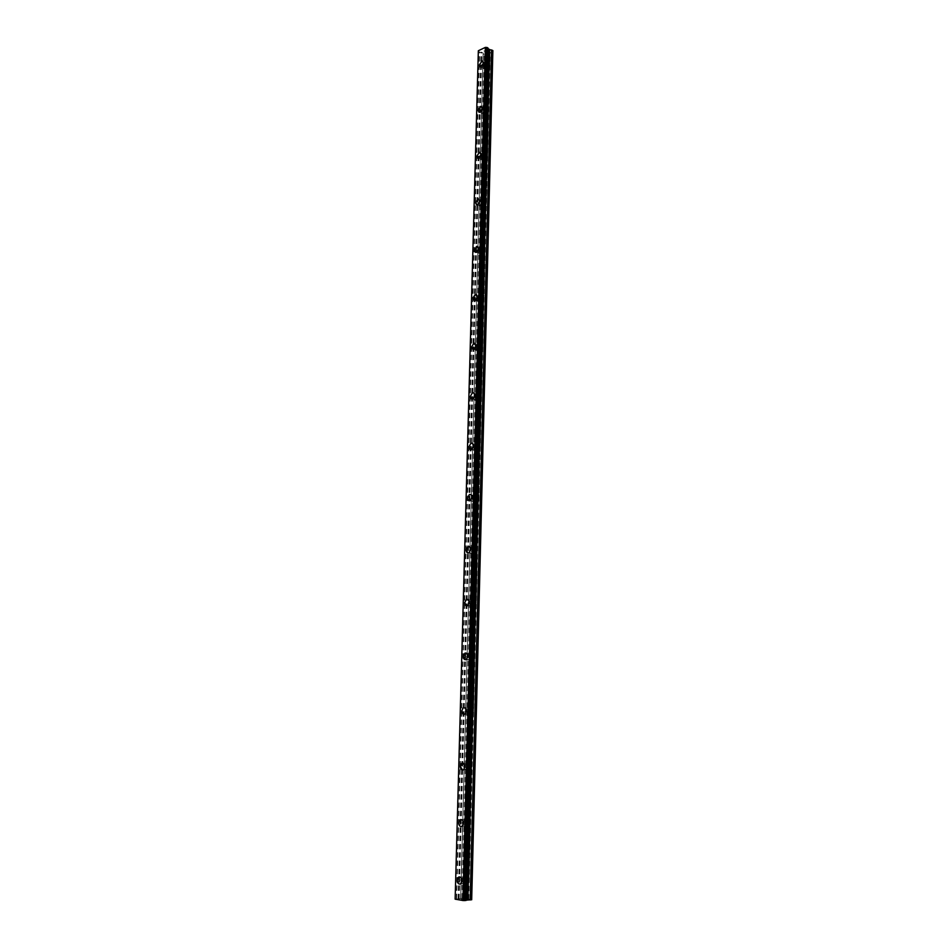 <?xml version="1.0" encoding="UTF-8"?>
<svg xmlns="http://www.w3.org/2000/svg" width="948" height="948" viewBox="0 0 948 948"><rect width="100%" height="100%" fill="white"/><g stroke="black" fill="none" stroke-linecap="round" stroke-linejoin="round"><path stroke-width="0.71" stroke-dasharray="4.74 3.56" d="M489.606 66.336L488.777 65.803L487.248 67.427L487.213 68.813L488.042 69.346L489.82 67.035L489.962 52.14L492.865 50.931M483.172 66.17L484.096 67.355L485.755 64.974L484.843 63.789L483.172 66.17M482.757 61.17L483.575 63.018L480.814 67L480.091 66.893M488.457 111.437L487.556 110.869L486.087 112.457L486.051 113.867L486.952 114.435L488.67 112.148L489.571 67.723M481.975 111.331L482.97 112.551L484.582 110.205L483.587 108.984L481.975 111.331M481.489 106.437L482.378 108.38L479.712 112.302L478.93 112.208M487.296 157.226L486.324 156.621L484.89 158.98L485.85 160.2L487.509 157.949L488.421 112.848M480.766 157.167L481.833 158.446L483.385 156.136L482.307 154.856L480.766 157.167M480.198 152.379L481.157 154.429L478.586 158.292L477.768 158.209M486.111 203.702L485.056 203.062L483.693 205.384L484.736 206.652L486.324 204.436L487.26 158.648M479.534 203.702L480.683 205.029L482.165 202.754L481.015 201.438L479.534 203.702M478.882 199.021L479.925 201.177L477.46 204.969L476.583 204.922M484.914 250.888L483.776 250.225L482.496 251.67L482.461 253.14L483.599 253.815L485.127 251.635L486.075 205.147M478.278 250.947L479.51 252.322L480.932 250.082L479.7 248.72L478.278 250.947M477.531 246.373L478.669 248.637L476.311 252.369L475.386 252.346M483.693 298.81L482.473 298.099L481.24 300.326L482.449 301.701L483.918 299.556L484.878 252.358M477.01 298.928L478.325 300.338L479.676 298.146L478.361 296.736L477.01 298.928M476.169 294.461L477.401 296.843L475.149 300.504L474.19 300.516M482.461 347.466L481.157 346.719L480.008 348.07L479.972 349.587L481.276 350.333L482.674 348.224L483.658 300.303M475.718 347.643L477.128 349.113L478.408 346.968L477.01 345.487L475.718 347.643M474.758 343.295L476.097 345.795L473.964 349.385L472.969 349.433M481.205 396.88L479.818 396.098L478.693 398.942L480.091 399.724L481.418 397.65L482.414 348.971M474.415 397.117L475.896 398.646L477.117 396.537L475.623 395.02L474.415 397.117M473.336 392.887L474.782 395.517L472.768 399.037L471.737 399.12M479.925 447.077L478.456 446.259L477.401 449.068L478.882 449.885L480.15 447.859L481.157 398.421M473.076 447.385L474.652 448.961L475.801 446.899L474.225 445.323L473.076 447.385M471.879 443.261L473.455 446.022L471.535 449.471L470.492 449.589M478.633 498.067L477.081 497.202L476.086 499.987L477.65 500.852L478.859 498.861L479.889 448.641M471.725 498.435L473.384 500.082L474.462 498.067L472.815 496.42L471.725 498.435M470.398 494.441L472.092 497.344L470.279 500.71M477.306 549.876L475.671 548.963L474.794 550.113L474.758 551.724L476.394 552.625L477.543 550.681L478.586 499.655M470.35 550.314L472.092 552.02L473.111 550.053L471.381 548.347L470.35 550.314M468.881 546.439L470.718 549.485L469.011 552.779L467.957 552.98M475.967 602.513L474.261 601.565L473.396 604.291L475.114 605.251L476.204 603.343L477.271 551.487M468.952 603.035L470.777 604.8L471.737 602.881L469.924 601.103L468.952 603.035M467.34 599.278L469.319 602.478L467.719 605.689L466.665 605.938M474.616 656.016L472.827 655.009L472.057 656.052L472.021 657.711L473.81 658.718L474.841 656.857L475.932 604.16M467.542 656.609L469.438 658.445L470.338 656.561L468.442 654.724L467.542 656.609M465.776 652.982L467.897 656.336L466.392 659.476L465.35 659.761M473.23 710.384L471.369 709.329L470.658 710.313L470.623 712.007L472.483 713.074L473.467 711.249L474.569 657.687M466.096 711.059L468.063 712.967L468.916 711.142L466.949 709.223L466.096 711.059M464.176 707.575L466.452 711.083L465.03 714.152L464.01 714.46M471.82 765.664L469.888 764.538L469.189 767.205L471.132 768.318L472.057 766.529L473.182 712.09M464.627 766.411L466.665 768.401L467.471 766.612L465.432 764.621L464.627 766.411M462.565 763.069L464.97 766.742L463.643 769.74L462.66 770.084M470.398 821.857L468.395 820.672L467.743 823.314L469.758 824.499L470.635 822.745L471.784 767.382M463.134 822.686C463.335 824.547 464.046 825.246 465.255 824.772L466.001 823.018C465.788 821.158 465.089 820.458 463.892 820.932L463.134 822.686M460.918 819.487C462.494 819.676 463.347 820.956 463.477 823.338L461.285 826.632M466.298 879.436L466.274 880.36L468.348 881.616L468.94 878.997L466.866 877.741L466.298 879.436M461.617 879.91C461.842 881.865 462.565 882.588 463.797 882.09L464.496 880.372C464.283 878.417 463.56 877.694 462.328 878.204L461.617 879.91M459.235 876.864C460.906 877.019 461.806 878.358 461.96 880.882L459.875 884.129M460.669 879.756C461.036 883.015 462.245 884.223 464.295 883.382L465.468 880.526C465.089 877.279 463.88 876.071 461.842 876.9L460.669 879.756M457.493 880.076C457.86 883.335 459.069 884.555 461.119 883.714L462.292 880.858C461.925 877.587 460.716 876.379 458.666 877.22L457.493 880.076M462.186 822.58C462.529 825.684 463.702 826.846 465.705 826.052L466.949 823.125C466.606 820.02 465.444 818.871 463.442 819.653L462.186 822.58M459.045 822.757C459.377 825.874 460.55 827.035 462.565 826.241L463.809 823.314C463.465 820.21 462.292 819.048 460.301 819.83L459.045 822.757M463.691 766.34C463.987 769.302 465.124 770.416 467.091 769.669L468.419 766.683C468.099 763.721 466.973 762.607 465.018 763.353L463.691 766.34M460.574 766.399C460.882 769.361 462.008 770.475 463.975 769.729L465.302 766.742C464.994 763.768 463.856 762.654 461.901 763.401L460.574 766.399M465.16 711.024C465.432 713.856 466.534 714.922 468.442 714.223L469.853 711.166C469.568 708.346 468.478 707.279 466.582 707.966L465.16 711.024M462.067 710.953C462.351 713.785 463.442 714.851 465.35 714.152L466.772 711.095C466.487 708.263 465.397 707.196 463.489 707.883L462.067 710.953M466.606 656.62C466.854 659.298 467.909 660.329 469.77 659.69L471.274 656.549C471.014 653.871 469.971 652.852 468.122 653.48L466.606 656.62M463.548 656.419C463.797 659.109 464.852 660.14 466.712 659.5L468.217 656.36C467.957 653.67 466.914 652.639 465.065 653.279L463.548 656.419M468.028 603.082C468.253 605.63 469.272 606.613 471.061 606.033L472.661 602.821C472.436 600.274 471.429 599.29 469.639 599.871L468.028 603.082M465.006 602.762C465.231 605.322 466.238 606.317 468.028 605.725L469.639 602.513C469.414 599.954 468.407 598.97 466.617 599.551L465.006 602.762M469.438 550.409C469.627 552.826 470.599 553.774 472.329 553.241L474.036 549.959C473.834 547.541 472.874 546.593 471.144 547.115L469.438 550.409M466.428 549.97C466.629 552.4 467.589 553.348 469.331 552.826L471.038 549.532C470.836 547.115 469.864 546.167 468.146 546.688L466.428 549.97M470.812 498.565C470.99 500.852 471.914 501.765 473.573 501.302L475.386 497.937C475.209 495.65 474.284 494.738 472.625 495.2L470.812 498.565M467.838 498.02C468.016 500.319 468.928 501.243 470.599 500.769L472.412 497.404C472.234 495.105 471.31 494.192 469.651 494.655L467.838 498.02M472.175 447.539C472.329 449.708 473.194 450.584 474.794 450.181L476.714 446.745C476.56 444.576 475.683 443.7 474.095 444.102L472.175 447.539M469.224 446.887C469.379 449.068 470.244 449.945 471.843 449.53L473.763 446.093C473.609 443.925 472.744 443.036 471.144 443.451L469.224 446.887M473.514 397.307C473.644 399.369 474.462 400.21 475.991 399.855L478.017 396.347C477.887 394.297 477.057 393.456 475.541 393.799L473.514 397.307M470.587 396.56C470.718 398.622 471.547 399.464 473.064 399.108L475.09 395.589C474.96 393.539 474.142 392.697 472.625 393.041L470.587 396.56M474.829 347.869L477.164 350.322L479.309 346.743L476.974 344.29L474.829 347.869M471.926 347.015L474.273 349.468L476.406 345.878L474.071 343.425L471.926 347.015M476.121 299.177L478.325 301.547L480.565 297.897L478.385 295.527L476.121 299.177M473.253 298.229L475.446 300.599L477.697 296.937L475.505 294.567L473.253 298.229M477.401 251.232L479.463 253.519L481.821 249.798L479.771 247.511L477.401 251.232M474.557 250.189L476.607 252.476L478.965 248.743L476.915 246.468L474.557 250.189M478.657 204.021L480.577 206.226L483.042 202.434L481.134 200.229L478.657 204.021M475.837 202.884L477.756 205.088L480.221 201.296L478.313 199.092L475.837 202.884M479.901 157.522L481.679 159.631L484.25 155.78L482.473 153.671L479.901 157.522M477.093 156.29L478.882 158.411L481.454 154.548L479.676 152.438L477.093 156.29M481.122 111.71L482.781 113.748L485.447 109.838L483.788 107.799L481.122 111.71M478.337 110.395L479.996 112.445L482.674 108.522L481.015 106.472L478.337 110.395M482.319 66.573L483.859 68.54L486.62 64.571L485.092 62.604L482.319 66.573M479.57 65.187L481.098 67.154L483.871 63.172L482.342 61.205L479.57 65.187M461.415 899.273L462.221 899.415L461.415 899.273M462.162 899.19L462.814 899.107L462.162 899.178M462.814 899.107L463.619 899.249L462.814 899.107M463.726 899.237L461.202 899.273L463.726 899.237M463.963 899.664L463.098 899.545L464.01 899.628M464.378 899.391L465.243 899.534L464.378 899.379M465.35 899.522L464.082 899.593L465.35 899.522M471.689 899.676L462.968 898.147L460.692 898.633L483.148 52.946L483.267 54.083L485.08 54.629L489.962 52.14M465.859 900.316L487.829 48.419L466.049 900.422M460.692 898.633L455.135 899.166L478.337 50.765L479.392 52.081L483.148 52.946M478.373 51.512L455.241 898.941L478.408 51.453M485.755 50.161L484.938 50.469L485.755 50.161M486.964 50.789L486.241 51.133L486.964 50.801M486.336 51.192L487.154 50.801L484.938 50.457L487.154 50.801L486.336 51.192M483.966 50.931L485.34 51.666L483.942 50.943M485.34 51.666L484.215 50.991L485.34 51.666M468.94 878.997L470.35 823.611M468.822 899.166L490.306 52.14M468.431 899.154L468.893 880.787M466.321 878.583L467.743 823.314M467.791 821.56L469.189 767.205M469.236 765.474L470.623 712.007M470.658 710.313L472.021 657.711M472.057 656.052L473.396 604.291M473.443 602.655L474.758 551.724M474.794 550.113L476.086 499.987M476.133 498.399L477.401 449.068M477.448 447.503L478.693 398.942M478.74 397.402L479.972 349.587M480.008 348.07L481.229 300.99M481.264 299.509L482.461 253.14M482.496 251.67L483.681 206.012M483.717 204.567L484.878 159.596M484.914 158.162L486.051 113.867M486.087 112.457L487.213 68.813M487.248 67.427L487.616 53.254M462.055 898.111L484.286 54.605M462.968 898.147L485.08 54.629M465.8 898.645L487.616 53.42M465.8 898.692L466.274 880.36M455.182 899.142L478.385 50.837M455.289 898.894L478.444 51.607M456.379 898.763L479.392 52.081M456.723 898.775L479.688 52.104M458.133 898.811L480.932 52.14M458.287 898.799L481.063 52.164M458.986 898.822L481.667 52.176M459.176 898.822L481.845 52.223M460.61 898.657L483.077 52.851M460.728 898.301L483.148 53.941M460.87 898.254L483.267 54.083M488.042 69.346L484.096 67.355M486.952 114.435L482.97 112.551M485.85 160.2L481.833 158.446M484.736 206.652L480.683 205.029M483.599 253.815L479.51 252.322M482.449 301.701L478.325 300.338M481.276 350.333L477.128 349.113M480.091 399.724L475.896 398.646M478.882 449.885L474.652 448.961M477.65 500.852L473.384 500.082M476.394 552.625L472.092 552.02M475.114 605.251L470.777 604.8M473.81 658.718L469.438 658.445M472.483 713.074L468.063 712.967M471.132 768.318L466.665 768.401M469.758 824.499L465.255 824.772M468.348 881.616L463.797 882.09M464.295 883.382L461.119 883.714M465.705 826.052L462.565 826.241M467.091 769.669L463.975 769.729M468.442 714.223L465.35 714.152M469.77 659.69L466.712 659.5M471.061 606.033L468.028 605.725M472.329 553.241L469.331 552.826M473.573 501.302L470.599 500.769M474.794 450.181L471.843 449.53M475.991 399.855L473.064 399.108M477.164 350.322L474.273 349.468M478.325 301.547L475.446 300.599M479.463 253.519L476.607 252.476M480.577 206.226L477.756 205.088M481.679 159.631L478.882 158.411M482.781 113.748L479.996 112.445M483.859 68.54L481.098 67.154M485.092 62.604L482.342 61.205M483.788 107.799L481.015 106.472M482.473 153.671L479.676 152.438M481.134 200.229L478.313 199.092M479.771 247.511L476.915 246.468M478.385 295.527L475.505 294.567M476.974 344.29L474.071 343.425M475.541 393.799L472.625 393.041M474.095 444.102L471.144 443.451M472.625 495.2L469.651 494.655M471.144 547.115L468.146 546.688M469.639 599.871L466.617 599.551M468.122 653.48L465.065 653.279M466.582 707.966L463.489 707.883M465.018 763.353L461.901 763.401M463.442 819.653L460.301 819.83M461.842 876.9L458.666 877.22M466.866 877.741L462.328 878.204M468.395 820.672L463.892 820.932M469.888 764.538L465.432 764.621M471.369 709.329L466.949 709.223M472.827 655.009L468.442 654.724M474.261 601.565L469.924 601.103M475.671 548.963L471.381 548.347M477.081 497.202L472.815 496.42M478.456 446.259L474.225 445.323M479.818 396.098L475.623 395.02M481.157 346.719L477.01 345.487M482.473 298.099L478.361 296.736M483.776 250.225L479.7 248.72M485.056 203.062L481.015 201.438M486.324 156.621L482.307 154.856M487.556 110.869L483.587 108.984M488.777 65.803L484.843 63.789M455.419 899.036L478.586 51.168"/><path stroke-width="1.42" d="M480.091 66.893L479.273 65.033L482.046 61.051L482.757 61.17M483.575 63.018L480.802 67L479.273 65.033L482.046 61.051L483.575 63.018M478.93 112.208L478.053 110.264L480.731 106.342L481.489 106.437M482.378 108.38L479.7 112.302L478.041 110.252L480.719 106.33L482.378 108.38M477.768 158.209L476.808 156.171L479.38 152.308L480.198 152.379M481.157 154.417L478.586 158.28L476.797 156.159L479.38 152.296L481.157 154.417M476.583 204.922L475.541 202.765L478.017 198.973L478.882 199.021M479.925 201.166L477.448 204.969L475.529 202.765L478.005 198.973L479.925 201.166M475.386 252.346L474.261 250.082L476.619 246.35L477.531 246.373M478.669 248.637L476.311 252.369L474.249 250.082L476.619 246.35L478.669 248.637M474.19 300.516L472.957 298.134L475.209 294.473L476.169 294.461M477.389 296.843L475.138 300.504L472.945 298.134L475.197 294.473L477.389 296.843M472.969 349.433L471.63 346.921L473.775 343.33L474.758 343.295M476.097 345.795L473.964 349.385L471.618 346.921L473.763 343.33L476.097 345.795M471.737 399.12L470.279 396.489L472.317 392.97L473.336 392.887M474.782 395.517L472.756 399.025C471.227 399.392 470.409 398.539 470.279 396.477L472.305 392.97C473.822 392.614 474.652 393.456 474.782 395.517M470.492 449.589L468.916 446.828L470.836 443.38L471.879 443.261M473.443 446.022L471.535 449.471C469.935 449.885 469.059 448.996 468.904 446.828L470.836 443.38C472.424 442.977 473.289 443.854 473.443 446.022M470.279 500.71C468.62 501.184 467.696 500.271 467.518 497.961L469.343 494.595C471.002 494.133 471.914 495.046 472.092 497.344L470.279 500.71C468.62 501.184 467.696 500.271 467.53 497.973L469.343 494.595L470.398 494.441M467.957 552.98L466.12 549.935L467.826 546.641L468.881 546.439M470.706 549.485L469.011 552.779C467.269 553.312 466.309 552.352 466.108 549.935L467.826 546.641C469.544 546.119 470.516 547.067 470.706 549.485M466.665 605.938L464.686 602.738L466.298 599.515L467.34 599.278M469.307 602.478L467.708 605.689C465.906 606.282 464.899 605.298 464.674 602.738L466.286 599.515C468.075 598.935 469.082 599.918 469.307 602.478M465.35 659.761L463.228 656.395L464.745 653.255L465.776 652.982M467.885 656.336L466.38 659.476C464.52 660.116 463.477 659.097 463.228 656.395L464.733 653.255C466.582 652.627 467.637 653.646 467.885 656.336M464.01 714.46L461.747 710.953L463.169 707.883L464.176 707.575M466.44 711.083L465.03 714.152C463.11 714.851 462.02 713.785 461.747 710.953L463.169 707.883C465.065 707.184 466.155 708.263 466.44 711.083M462.66 770.084L460.242 766.399L461.581 763.401L462.565 763.069M464.97 766.742L463.643 769.74C461.676 770.487 460.538 769.373 460.242 766.399L461.569 763.401C463.525 762.666 464.662 763.78 464.97 766.742M461.285 826.632C459.697 826.443 458.832 825.151 458.714 822.781L460.918 819.487M463.477 823.338L462.221 826.265C460.218 827.059 459.045 825.898 458.702 822.781L459.958 819.854C461.96 819.06 463.134 820.221 463.477 823.338M459.875 884.129C458.204 883.974 457.303 882.635 457.161 880.111L459.235 876.864M461.949 880.882L460.775 883.749C458.725 884.591 457.517 883.37 457.149 880.111L458.334 877.255C460.373 876.414 461.581 877.623 461.949 880.882M488.066 48.822L466.143 900.185L471.689 899.676L492.865 50.931L488.03 48.751M463.145 900.553L466.084 900.434L488.042 48.064L487.035 47.483L485.34 47.4L478.337 50.754L455.135 899.166L463.145 900.553L485.483 47.424M462.98 900.553L485.34 47.4L462.944 900.553M471.677 899.806L492.865 50.528M470.492 899.936L491.846 49.995M470.172 899.948L491.562 49.936M467.862 899.889L489.535 49.889M467.66 899.889L489.369 49.853M466.238 900.055L488.137 49.213M466.155 900.09L488.066 49.118M466.001 900.47L487.971 47.981M464.911 900.588L487.035 47.483M464.567 900.588L486.727 47.459M466.084 900.434L488.042 48.064"/></g></svg>
